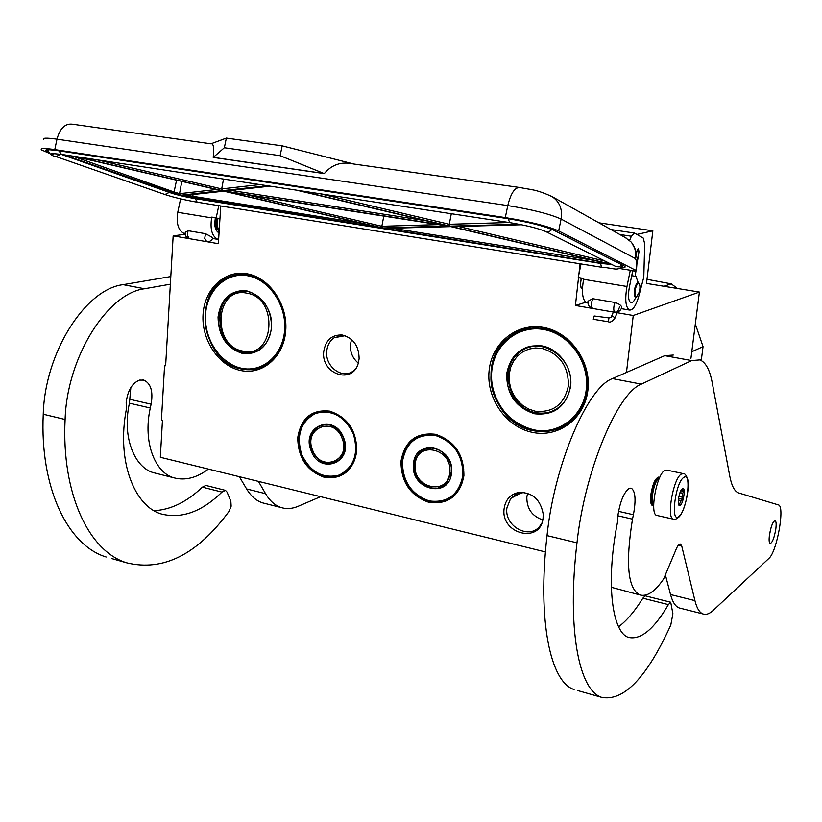 <?xml version="1.0" encoding="UTF-8"?>
<svg xmlns="http://www.w3.org/2000/svg" width="822" height="822" viewBox="0 0 822 822"><rect width="100%" height="100%" fill="white"/><g stroke="black" fill="none" stroke-linecap="round" stroke-linejoin="round"><path stroke-width="1.23" d="M297.739 437.674C300.955 418.131 311.589 409.284 329.653 411.134C347.572 417.134 356.614 430.492 356.779 451.196C353.1 470.821 342.291 479.524 324.351 477.315C306.904 471.027 298.037 457.813 297.739 437.674M298.478 437.674C299.342 428.324 303.051 421.049 309.606 415.86C315.586 411.483 322.347 410.044 329.889 411.565C347.521 417.463 356.409 430.605 356.573 450.99C355.741 459.416 352.556 466.166 347.018 471.253C328.646 489.172 295.129 465.56 298.478 437.674M400.982 461.327C404.63 441.229 416.096 432.208 435.383 434.263C454.463 440.582 463.968 454.412 463.906 475.753C459.745 495.923 448.093 504.8 428.94 502.365C410.373 495.748 401.054 482.062 400.982 461.327M401.722 461.327C402.544 453.158 405.678 446.449 411.113 441.219C417.997 435.033 426.156 432.865 435.578 434.694C454.361 440.921 463.711 454.525 463.639 475.517C462.878 482.627 460.33 488.648 455.994 493.58C437.489 516.298 397.488 491.977 401.722 461.327M690.953 358.269L699.399 292.077L646.503 283.426L652.843 230.818L598.899 222.813M185.186 234.27L173.165 235.873L165.633 365.759L164.585 365.533L161.42 420.206L162.458 420.443L160.331 457.279L545.438 551.932M220.769 205.973L218.354 243.692L173.165 235.873M652.843 230.818L636.937 234.445M581.298 278.74L580.661 282.028C580.342 285.748 580.794 287.947 582.038 288.625L582.449 288.666M585.716 302.291L575.421 305.486L578.524 277.661M578.883 274.425L580.065 263.78M699.399 292.077L633.259 315.494L575.421 305.486M633.259 315.494L626.467 372.448M165.664 365.266L164.585 365.533M543.486 327.433C516.812 322.471 491.679 343 489.111 370.671C486.162 398.269 506.013 426.906 532.204 432.321C558.333 438.147 584.812 418.634 587.915 390.09C591.408 361.639 570.211 331.975 543.486 327.433M323.724 351.641C320.94 374.287 352.864 385.004 358.341 362.934L359.111 358.741C358.937 345.877 353.285 337.955 342.147 334.996C331.708 334.626 325.574 340.174 323.724 351.641M504.122 508.602C500.362 534.341 540.999 544.328 543.095 517.809L543.167 513.832C540.444 499.55 532.42 492.399 519.093 492.388C510.534 494.073 505.551 499.478 504.122 508.602M247.165 273.798C224.858 269.626 204.462 288.892 203.055 314.425C201.318 339.907 218.652 365.965 240.589 370.486C262.495 375.387 283.95 356.964 285.737 330.691C287.864 304.479 269.482 277.579 247.165 273.798M543.907 328.677C529.543 326.406 517.028 329.941 506.362 339.281C476.144 364.465 493.488 424.039 532.923 430.666C550.493 433.821 565.115 428.591 576.797 414.976C601.077 387.152 580.599 333.578 543.907 328.677M354.816 369.715L353.368 370.928C342.466 379.764 324.896 366.653 326.745 351.251C327.331 345.312 329.807 340.811 334.164 337.76L343.021 335.417M345.065 335.695L334.164 337.76M541.77 523.141L540.527 525.166C530.591 540.681 503.978 526.779 506.917 507.883L510.657 498.471L521.795 492.481M524.323 492.45L516.843 493.734L510.657 498.471M247.812 274.98C240.486 273.705 233.561 274.64 227.036 277.785C191.238 293.033 202.469 362.892 241.411 369.006C250.422 370.825 258.817 369.325 266.595 364.506C299.3 346.422 285.409 279.531 247.812 274.98M358.289 363.098C352.679 358.402 350.038 352.268 350.378 344.706L351.528 339.476M542.767 519.894C531.988 516.216 526.676 508.582 526.83 496.981L527.621 493.251M659.706 477.49L658.145 477.674C652.997 480.233 648.64 504.831 653.171 505.684L653.675 505.756M659.367 478.24L658.741 478.517C654.107 480.819 649.883 502.817 653.665 504.924M673.989 519.298L656.696 515.404C649.483 514.11 656.531 474.489 664.7 470.503L666.909 470.112L682.948 473.554M683.75 477.479C692.134 471.201 686.904 511.459 678.736 516.514C670.146 523.686 675.448 482.072 683.75 477.479M680.164 505.407L679.054 505.427C677.626 499.868 678.715 494.289 682.311 488.669L682.866 488.463C685.825 487.908 683.318 503.567 680.164 505.407M681.777 489.398L683.75 491.371L682.702 493.221L682.188 497.187L682.722 499.386L681.212 500.629L679.815 503.413L679.886 505.016L678.633 504.235M682.507 490.58L681.037 490.251M682.702 493.221L679.969 492.614M682.188 497.187L678.869 496.447M681.212 500.629L678.325 499.982M679.815 503.413L678.284 503.074M683.75 491.371L680.791 490.713M682.722 499.386L678.51 498.451M635.57 288.46C634.594 293.598 634.913 296.444 636.516 296.989L639.382 291.923C640.235 287.864 640.133 285.111 639.084 283.641L639.115 283.662C637.841 282.953 636.66 284.556 635.57 288.46M638.663 282.974L638.324 282.758C637.029 282.624 635.858 284.443 634.841 288.224C633.834 293.207 634.06 296.29 635.498 297.451L636.814 296.896M581.349 278.75L581.195 279.346C580.209 284.268 580.496 287.31 582.058 288.481L582.346 288.522M581.246 278.73L581.103 279.275C580.075 284.391 580.373 287.556 582.007 288.769L582.438 288.81M219.238 229.934C216.833 227.304 216.114 223.533 217.059 218.601M219.238 229.883L214.974 226.266M217.347 228.845L215.621 228.824M216.597 227.17L215.703 227.766M219.505 225.711L219.608 219.022M219.166 230.941C216.268 228.393 215.292 224.231 216.237 218.467M219.125 231.547L217.142 231.496L219.073 232.359M219.279 229.246L218.642 229.862M216.844 227.817L215.734 229.102M621.658 307.911L621.822 307.253C621.052 305.26 618.771 303.667 615 302.496L592.713 298.705L588.018 301.191M206.661 241.586L204.74 238.401L205.479 233.674L188.074 230.705L187.344 235.411L189.286 238.585M205.479 233.674L211.768 237.065L212.651 238.329M633.628 245.747L635.601 249.991L635.201 258.447C636.382 251.809 634.831 246.117 630.556 241.391L629.447 240.774L631.388 236.243L634.522 233.068L643.266 238.103L644.684 243.795L643.811 277.065L638.93 295.745C636.084 305.671 632.899 310.439 629.375 310.038C625.604 307.315 624.802 299.465 626.981 286.488L630.31 270.233L631.152 270.664C635.016 271.157 636.701 271.116 636.218 270.551L558.662 230.941C547.452 226.071 529.666 221.621 505.304 217.594L54.776 149.604C44.08 148.063 39.703 148.186 41.624 149.964L49.556 153.437M558.662 230.941L561.107 219.063L635.201 258.447C636.608 260.153 636.927 263.615 636.146 268.835L636.218 270.551M630.31 270.233L619.243 268.465M636.444 269.431L636.516 269.071C637.523 254.07 637.749 264.294 635.601 249.991L631.532 242.346M629.447 240.774L625.398 237.64M216.217 217.83L211.799 217.1L219.782 219.053L216.217 217.83L218.775 205.654M185.135 233.787L184.436 233.633C178.333 230.776 176.103 223.656 177.768 212.292L180.593 198.862M177.768 212.292L211.634 217.881L211.799 217.1M219.988 218.046L219.782 219.053M581.031 263.944L578.246 277.528L583.63 279.131M578.246 277.528L583.764 278.442L583.589 279.316C581.462 292.149 582.418 299.927 586.456 302.671L587.884 302.907M632.714 270.849L629.292 287.577C627.895 295.91 628.409 300.955 630.834 302.722C632.437 303.092 634.05 301.345 635.683 297.492M638.242 282.737L635.92 276.305L635.129 276.264L635.961 270.962M638.232 248.378L636.331 253.176M637.163 263.297L638.961 251.799L638.417 248.419M353.933 164.051L282.182 145.854L226.358 138.096L210.956 143.819M518.836 187.385L353.398 163.968C341.52 161.338 331.811 164.554 324.289 173.617L213.217 157.423C214.172 147.693 213.453 143.162 211.059 143.829L72.377 124.204C65.113 123.331 59.985 128.324 56.985 139.185C46.289 137.685 41.891 137.87 43.792 139.74M185.258 232.277L188.074 230.705M211.634 217.881C209.939 229.379 212.066 236.551 218.025 239.408L218.621 239.531M219.042 232.852C215.405 230.818 214.121 226.235 215.21 219.104L215.374 218.323M635.129 276.264L631.728 275.709M226.358 138.096L224.334 147.755L213.217 157.423M282.182 145.854L280.127 155.687L224.334 147.755M324.289 173.617L280.127 155.687M213.381 157.372L323.519 173.421M226.276 190.889L270.058 186.142M446.665 225.618L224.632 191.064M447.682 226.071L382.415 227.971L225.608 191.423L448.38 226.184M383.792 216.114L381.86 226.286L382.415 227.971M226.523 191.567L225.608 191.423M223.913 191.207L384.449 228.382M223.707 191.166L182.731 195.646M383.062 228.29L223.759 191.177M451.052 226.656L608.629 263.841L450.908 226.625L383.545 228.413M452.573 226.595L521.549 224.745M451.689 226.584L609.328 263.79L608.681 262.937M451.299 213.72L449.285 224.283L449.819 226.142L298.972 190.54M223.543 179.062L221.693 188.916L222.423 190.683L76.559 156.694M221.55 190.663L180.182 195.317L179.556 193.684L181.806 181.405M593.289 319.275L608.372 321.751L608.958 317.909L594.172 315.987L593.289 319.275M284.638 330.156C282.922 355.268 262.424 372.911 241.463 368.235C220.471 363.93 203.877 338.983 205.541 314.61C206.897 290.176 226.43 271.763 247.761 275.771C269.102 279.398 286.662 305.106 284.638 330.156M271.589 327.588C271.178 308.168 262.886 295.93 246.734 290.854C230.448 289.899 220.892 298.633 218.046 317.066C218.477 336.064 226.625 348.189 242.469 353.45C258.735 354.837 268.445 346.216 271.589 327.588M282.121 344.819C278.75 353.285 273.623 359.748 266.749 364.208C240.312 382.651 201.77 350.727 205.408 314.466C206.949 297.256 214.285 285.1 227.417 277.98C241.565 271.784 255.262 274.384 268.486 285.779M271.424 327.433C273.901 304.202 250.063 283.374 232.883 293.331C224.498 298.057 219.793 305.979 218.786 317.087C216.381 340.832 241.421 361.814 258.786 350.131C266.225 345.291 270.438 337.719 271.424 327.433M241.103 290.998L240.24 291.296M255.221 351.888L254.317 352.001M246.795 293.166C215.097 286.005 211.326 346.062 242.85 351.076C274.579 359.255 279.079 297.811 246.795 293.166M586.271 389.423C583.322 416.692 558.015 435.383 533.016 429.834C507.965 424.666 488.946 397.262 491.782 370.856C494.248 344.387 518.312 324.762 543.815 329.53C569.358 333.896 589.61 362.235 586.271 389.423M570.653 386.361C572.852 368.03 559.289 348.96 542.047 345.908C522.525 344.541 510.739 353.83 506.691 373.784C506.547 394.406 515.897 407.743 534.742 413.805C554.234 415.685 566.204 406.53 570.653 386.361M587.031 389.433C585.87 399.071 582.449 407.486 576.787 414.699C548.829 452.994 484.271 418.316 491.505 370.671C492.923 358.063 498.009 347.655 506.763 339.435C536.283 309.164 594.193 344.12 587.031 389.433M570.334 386.155C575.051 356.049 536.201 333.074 516.904 353.871C511.51 359.193 508.356 365.841 507.451 373.805C502.704 404.917 544.431 427.769 563.06 403.51C567.108 398.619 569.543 392.834 570.334 386.155M529.265 346.863L527.385 347.757M554.614 410.394L552.62 411.041M522.967 349.401L522.545 350.131M695.33 324.012L703.046 346.648L701.392 359.512L700.262 360.046M700.827 360.303L701.392 359.512M646.996 279.336L671.286 283.857L663.847 286.262M703.046 346.648L691.785 351.744M677.379 288.471L671.286 283.857M541.945 348.405L535.266 347.963L528.772 349.124L522.792 351.826L517.624 355.916L513.514 361.187L510.668 367.383L509.219 374.185L509.229 381.264L510.698 388.261L513.555 394.858L517.644 400.704L522.792 405.534L528.731 409.099L535.184 411.216C553.206 412.942 564.282 404.475 568.392 385.806C568.557 366.273 559.741 353.809 541.945 348.405M343.442 437.849C336.506 424.912 327.598 421.419 316.737 427.358C310.336 433.194 308.692 440.88 311.826 450.415C318.957 463.649 328.05 466.999 339.085 460.464C345.045 454.597 346.494 447.055 343.442 437.849M322.522 424.625L321.628 425.118M335.571 462.437L336.568 462.211M343.596 437.777C334.523 412.49 300.677 426.392 311.127 450.682C319.82 475.702 354.025 462.56 343.596 437.777M301.684 454.443C310.387 472.188 322.902 479.062 339.239 475.065C354.21 467.06 358.916 453.343 353.347 433.903C344.315 415.86 331.636 409.068 315.309 413.517C300.667 421.82 296.125 435.455 301.684 454.443M342.425 417.679C331.122 409.613 320.323 409.048 310.017 416.004C299.146 425.652 296.321 438.486 301.551 454.494C308.805 474.797 333.403 483.932 347.12 470.924C351.775 466.711 354.775 461.193 356.121 454.361M312.586 450.107C320.498 472.856 351.59 460.875 342.106 438.373C333.876 415.387 303.082 428.005 312.586 450.107M414.257 464.029C411.719 482.257 435.362 496.776 446.469 483.552L451.247 472.506C453.795 454.525 430.892 440.027 419.652 452.254L415.963 457.515L414.257 464.029M441.866 486.706L443.109 486.326M426.073 448.442L424.953 449.131L432.906 447.887M413.507 464.029C410.086 489.963 449.696 499.437 451.494 472.732C454.905 446.274 414.884 437.499 413.507 464.029M462.889 475.342C462.848 454.946 453.713 441.671 435.506 435.506C417.073 433.656 406.058 442.318 402.451 461.502C402.523 481.425 411.483 494.567 429.31 500.927C447.713 503.249 458.902 494.721 462.889 475.342M452.603 444.425C438.424 432.033 424.727 431.005 411.524 441.332C406.15 446.531 403.047 453.179 402.225 461.276C398.023 491.669 437.684 515.784 456.046 493.262C460.341 488.371 462.878 482.401 463.639 475.342L463.711 469.054M449.757 472.331C452.86 448.298 416.477 440.294 415.213 464.42C412.11 488.021 448.134 496.601 449.757 472.331M770.985 527.878L769.433 535.173M111.443 558.498L126.701 562.823C163.249 571.691 197.383 554.501 229.102 511.263L231.146 506.208L230.859 501.307L227.057 492.08L225.444 490.364L221.94 492.08C202.027 511.613 181.96 518.949 161.759 514.099C135.188 507.02 116.005 462.272 126.465 408.668L126.167 402.78C127.564 390.738 132.023 383.175 139.524 380.093L143.932 380.134C150.878 383.463 153.272 391.478 151.114 404.188L150.272 407.989L129.424 403.181L130.852 387.511M208.367 469.085C196.653 477.901 185.166 480.808 173.915 477.818C156.108 473.225 142.422 443.849 150.272 407.989M265.044 503.475L262.608 502.858C256.361 500.875 251.029 496.241 246.631 488.956L265.568 493.673L258.437 481.394M265.568 493.673C269.883 500.978 275.113 505.602 281.268 507.564C286.662 509.208 292.324 508.777 298.242 506.249L320.601 496.673M235.524 275.247L234.887 275.103M126.701 562.823C88.971 551.428 61.352 493.847 65.102 419.487C66.942 357.056 107.487 293.259 144.518 288.758L170.36 284.196M154.115 510.678C170.668 509.825 186.758 501.985 202.376 487.148L205.921 485.463L225.218 490.313M173.915 477.818L153.652 472.722C135.548 468.088 121.625 438.691 129.424 403.181M246.631 488.956L239.336 476.698M106.151 557.008C67.897 545.459 39.744 488.083 43.247 414.216C44.881 352.217 85.663 288.995 123.136 284.659L170.801 276.562M577.393 690.47L601.54 697.303C623.744 701.711 646.832 677.626 670.793 625.039L672.899 613.715L670.711 602.228L668.378 604.612C654.076 629.097 640.852 640.03 628.686 637.43C612.75 633.238 605.146 585.161 617.373 522.833L617.795 516.165C619.942 502.293 623.559 493.159 628.625 488.761L631.399 488.289C635.427 491.258 636.105 500.074 633.413 514.736L632.488 519.144L617.846 515.764M680.267 544.03L680.513 544.092C678.951 543.784 677.246 546.106 675.396 551.038L663.662 578.904C655.042 591.511 647.171 596.864 640.061 594.984C627.864 589.138 625.337 563.861 632.488 519.144M680.513 544.092L681.757 546.096L678.294 545.284M680.575 608.28L679.116 607.91C675.427 606.523 672.56 602.074 670.536 594.553L694.929 600.625L681.757 546.096M694.929 600.625C696.789 608.157 699.481 612.596 703.005 613.942C706.108 615.041 709.571 613.808 713.404 610.232L768.909 558.385C776.893 552.014 785.133 506.064 778.485 504.934L738.516 492.902C734.56 491.402 731.662 485.864 729.792 476.287L712.191 382.507C709.787 369.808 705.677 362.276 699.882 359.902L691.682 360.581L641.324 384.131L612.472 378.593L664.741 355.659L673.29 355.053M601.54 697.303C578.811 690.161 566.82 628.707 576.982 542.828C584.658 470.852 617.517 392.875 641.324 384.131M775.773 529.296C776.42 524.251 776.204 521.364 775.125 520.645C772.947 521.312 771.057 526.059 769.474 534.886C768.837 539.931 769.053 542.808 770.122 543.506C772.31 542.808 774.201 538.071 775.773 529.296M658.217 477.13L658.895 477.181C655.453 477.746 652.76 483.552 650.839 494.587C650.161 500.906 650.705 504.585 652.473 505.612L653.13 505.674M618.617 626.744C626.652 620.744 634.738 611.219 642.866 598.18L645.28 595.837L670.577 602.197M640.061 594.984L611.321 587.288M670.536 594.553L665.512 575.4M574.105 689.535C550.35 682.106 537.29 620.826 547.02 535.605C554.316 464.183 587.751 387.059 612.472 378.593M681.325 474.078L683.483 473.678C684.767 473.431 686.072 475.024 687.418 478.445C690.572 486.922 684.346 513.308 678.469 517.377C676.342 519.144 674.605 519.751 673.259 519.185C666.252 517.932 673.362 478.127 681.325 474.078M592.57 308.229C591.46 307.397 591.213 305.188 591.819 301.602L592.713 298.705M615 302.496L614.106 305.414C613.489 309.021 613.715 311.24 614.784 312.072M185.227 232.39C184.899 235.595 186.275 237.661 189.348 238.606L189.677 238.657M635.838 270.325L636.146 268.835M551.346 196.191L552.035 196.581C559.618 201.729 562.638 209.22 561.107 219.063C549.918 214.039 532.153 209.538 507.78 205.582L505.304 217.594M48.652 152.296C42.795 149.532 45.785 148.977 57.632 150.621L507.277 218.56C528.505 222.074 544.041 225.958 553.874 230.211L623.569 265.588C626.333 267.058 625.45 267.767 620.898 267.725M53.625 154.166L52.31 153.714M54.776 149.604L56.985 139.185L507.78 205.582C510.873 193.026 514.983 187.015 520.131 187.57C531.207 189.954 534.927 188.865 552.035 196.581L626.251 238.113M553.874 230.211L553.093 229.831M600.625 263.441L601.447 267.222C615.062 268.044 617.178 271.763 623.199 265.475L553.453 230.078C543.023 225.701 527.642 221.858 507.308 218.58L57.879 150.652M52.546 153.796L53.338 153.591M57.632 150.621L57.684 150.632C48.693 149.481 44.871 149.429 46.227 150.488L47.892 149.789M626.981 286.488L583.589 279.316M619.767 234.486L631.388 236.243M638.961 251.799L636.69 251.45M592.826 308.281L592.611 308.24C589.168 307.243 587.627 304.941 587.987 301.345M611.784 264.478L600.029 263.338L194.444 198.503C185.248 196.92 177.264 195.02 170.503 192.81L62.02 154.639M296.341 190.139L447.579 225.834M383.453 228.382L450.867 226.605M181.785 195.708L599.053 262.855L608.629 263.841M609.328 263.79L610.047 263.615M519.175 224.272L449.819 226.142M267.469 185.751L222.423 190.683M63.623 154.731L180.182 195.317M74.268 156.344L221.899 190.745M426.166 220.789L230.879 190.427M438.26 224.612L381.86 226.286L246.395 194.68M598.806 261.53L599.053 262.855M186.358 195.256L362.204 223.44M192.913 194.547L192.985 197.979M392.002 228.187L593.576 260.297M604.951 261.077L458.399 226.44M509.075 222.515L449.285 224.283L320.128 193.756M259.855 184.59L221.693 188.916L96.76 159.766M64.917 154.926L64.363 154.998M72.521 156.077L174.079 192.019L172.702 193.16M216.535 189.502L179.556 193.684M176.566 180.182L174.079 192.019L179.566 193.653M169.301 192.399L164.945 194.526M60.694 154.279L56.06 156.601M195.317 198.647L197.188 202.181M61.486 154.402L58.907 150.816M509.722 222.618L508.171 218.714M616.068 266.626L619.346 266.862L621.915 264.818M545.51 231.403L549.188 231.701L552.024 229.41M608.958 317.909L611.106 317.374C612.236 316.018 613.479 316.254 614.835 318.073L614.62 318.833M242.809 290.937L239.942 291.358M253.721 352.135L256.783 351.22M246.107 291.173L233.797 293.413C210.627 303.75 218.128 348.538 243.363 352.402C249.097 353.532 254.46 352.628 259.464 349.689L259.639 349.586M243.62 352.402C249.282 353.511 254.553 352.607 259.464 349.689L259.485 349.689M242.007 290.947L241.206 291.122M255.262 351.734L256.053 351.549M533.714 346.041L528.402 347.398M552.99 410.856L558.415 407.948M540.126 346.083C531.464 345.435 523.994 348.025 517.726 353.871C498.646 370.599 510.195 408.503 535.492 412.613C546.353 414.545 555.559 411.483 563.111 403.448M535.687 412.593C546.466 414.504 555.59 411.483 563.049 403.52M531.526 346.36L529.399 347.059M554.573 410.168L556.597 409.222M334.831 462.714L340.729 458.82M327.875 424.44L321.33 425.221M343.504 437.818C336.65 425.066 327.865 421.624 317.148 427.491C310.737 433.286 309.072 440.88 312.144 450.281C319.152 463.31 328.173 466.598 339.209 460.145L344.582 450.888M332.365 463.403L340.555 459.025M336.157 462.18L337.503 461.656M323.601 424.429L322.234 424.923M441.332 486.943L448.062 481.558M438.362 487.919L446.531 483.233L451.247 472.331L451.35 469.989M443.716 453.056C435.341 446.51 427.461 446.284 420.073 452.357L416.435 457.556L414.75 463.978M427.512 448.082L425.827 448.781M442.698 486.285L444.342 485.483M202.376 487.148L221.94 492.08M151.114 404.188L130.266 399.41M144.518 288.758L123.136 284.659M65.102 419.487L43.247 414.216M642.866 598.18L668.378 604.612M633.413 514.736L618.545 511.335M664.741 355.659L691.682 360.581M576.982 542.828L547.02 535.605M344.161 335.53L342.147 334.996M521.066 492.563L519.093 492.388M653.171 505.684L652.175 505.458M678.592 504.657L679.054 505.427M681.715 489.244L682.866 488.463M636.516 296.989L635.879 297.482M219.145 231.259C218.375 229.841 215.724 229.687 216.638 218.529M219.125 231.701L217.635 231.989M217.142 218.611C216.576 231.568 219.536 227.314 219.299 228.814M219.875 219.844L219.659 223.265M184.436 233.633L185.135 233.756M212.59 238.472L218.025 239.408M634.152 233.016L610.921 229.533M621.36 308.661L629.375 310.038M206.723 241.606C209.6 241.935 211.614 240.754 212.744 238.072M614.825 312.093C618.421 312.381 620.744 310.778 621.812 307.294L621.822 307.253M611.835 264.509L600.05 263.348L194.485 198.513C185.258 196.931 177.223 195.02 170.401 192.79L61.239 154.372M270.233 186.173L224.899 191.084M447.343 225.783L296.259 190.129M448.226 226.163L225.814 191.464M223.82 191.197L181.95 195.728M521.672 224.766L451.874 226.605M221.806 190.725L74.206 156.334M601.447 267.222L196.92 202.14C184.868 200.065 174.315 197.557 165.273 194.639L56.41 156.725C51.755 156.036 48.95 153.693 47.995 149.696M55.043 153.632L52.228 154.063C49.793 153.416 52.742 153.498 61.075 154.341L509.435 222.567C526.121 225.362 538.204 228.341 545.674 231.496L616.212 266.688M619.778 306.616L614.846 318.289C612.154 321.618 609.996 322.769 608.372 321.751M613.448 311.846L611.342 316.83M267.284 364.054L266.749 364.208M234.722 292.971L232.883 293.331M255.375 351.703L256.115 351.528M518.209 353.409L516.904 353.871M523.665 349.021L523.398 349.627M554.84 410.034L556.741 409.13M317.878 426.957L316.737 427.358M327.269 424.368L324.187 424.501M336.249 462.139L337.585 461.604M420.648 451.823L419.652 452.254M432.136 447.805L428.468 448.062M447.877 481.826L446.531 483.233C435.424 496.262 412.192 482.103 414.637 464.153M420.073 452.357L416.374 457.587L414.648 464.05M442.822 486.223L444.435 485.412M142.853 379.887L143.932 380.134M281.268 507.564L262.608 502.858M630.741 488.145L631.399 488.289M703.005 613.942L679.116 607.91"/></g></svg>
